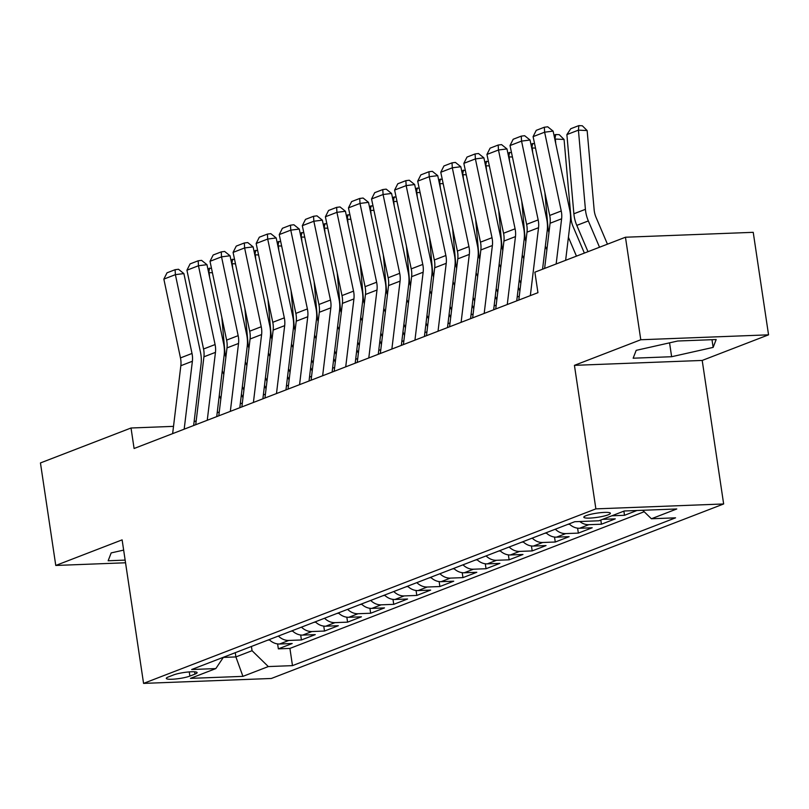 <?xml version="1.0" encoding="UTF-8"?>
<svg xmlns="http://www.w3.org/2000/svg" width="809" height="809" viewBox="0 0 809 809"><rect width="100%" height="100%" fill="white"/><g stroke="black" fill="none" stroke-linecap="round" stroke-linejoin="round"><path stroke-width="1.21" d="M586.05 515.667A13.44 2.114 171.5 0 0 583.815 517.224A13.44 2.114 171.5 0 0 593.391 517.831A13.44 2.114 171.5 0 0 608.156 514.817A13.44 2.114 171.5 0 0 610.39 513.25A13.44 2.114 171.5 0 0 600.814 512.653A13.44 2.114 171.5 0 0 586.05 515.667M768.55 334.835L640.779 339.75L574.43 365.344L702.202 360.44L768.55 334.835L753.23 232.325L625.458 237.229L534.88 272.178L537.945 292.686L134.092 448.499L131.028 428.001L40.45 462.94L55.77 565.461L125.547 562.781M702.202 360.44L723.65 503.967L271.339 678.478L143.567 683.393L595.879 508.871L723.65 503.967M269.144 639.616A16.797 13.571 68.9 0 0 279.59 644.004L292.191 643.519L278.347 648.858L277.608 643.913M278.377 636.056A16.797 13.571 68.9 0 0 288.813 640.445L301.423 639.959L300.685 635.004M301.423 639.959L315.267 634.62L302.667 635.095A16.797 13.571 68.9 0 1 292.221 630.717M315.298 621.808A16.797 13.571 68.9 0 0 325.744 626.196L338.344 625.711L324.5 631.05L323.762 626.105M338.374 612.909A16.797 13.571 68.9 0 0 348.821 617.287L361.421 616.812L347.577 622.151L346.839 617.206M361.451 603.999A16.797 13.571 68.9 0 0 371.897 608.388L384.497 607.903L370.653 613.242L369.915 608.297M384.528 595.1A16.797 13.571 68.9 0 0 394.974 599.479L407.574 599.004L393.73 604.343L392.992 599.398M407.605 586.191A16.797 13.571 68.9 0 0 418.051 590.58L430.651 590.095L416.807 595.434L416.069 590.489M430.681 577.292A16.797 13.571 68.9 0 0 441.127 581.681L453.728 581.196L439.884 586.535L439.145 581.59M453.758 568.383A16.797 13.571 68.9 0 0 464.204 572.772L476.804 572.287L462.96 577.626L462.222 572.681M476.845 559.484A16.797 13.571 68.9 0 0 487.281 563.873L499.891 563.388L486.037 568.727L485.299 563.782M499.922 550.575A16.797 13.571 68.9 0 0 510.358 554.964L522.968 554.478L509.114 559.818L508.376 554.873M522.998 541.676A16.797 13.571 68.9 0 0 533.434 546.065L546.045 545.579L532.191 550.919L531.452 545.974M546.075 532.767A16.797 13.571 68.9 0 0 556.511 537.156L569.121 536.67L555.267 542.02L554.529 537.065M569.152 523.868A16.797 13.571 68.9 0 0 579.588 528.257L592.198 527.771L578.344 533.111L577.606 528.166M602.614 519.348A16.797 13.571 68.9 0 0 602.665 519.348L615.275 518.862L601.431 524.212L600.804 520.045M636.946 510.499L624.508 515.303L623.881 511.146M189.882 676.081L194.959 674.119A13.015 2.043 171.5 0 0 197.123 672.603A13.015 2.043 171.5 0 0 187.85 672.026A13.015 2.043 171.5 0 0 173.551 674.939L168.474 676.9A13.015 2.043 171.5 0 0 166.3 678.417A13.015 2.043 171.5 0 0 175.583 678.994A13.015 2.043 171.5 0 0 189.882 676.081L189.255 671.895M235.267 652.691L235.894 656.928L252.054 650.699L268.315 666.565L292.484 665.635L675.566 517.831L651.397 518.761L676.779 508.972L624.295 510.985L598.903 520.784L574.734 521.714L191.652 669.518L215.821 668.588L223.426 657.252M268.315 666.565L242.933 676.364L190.439 678.377L215.821 668.588M278.347 648.858L289.915 648.413L644.186 511.733M624.508 515.303L611.897 515.788A16.797 13.571 -111.1 0 1 611.847 515.788M601.431 524.212L588.821 524.687A16.797 13.571 -111.1 0 1 579.77 521.522M578.344 533.111L565.744 533.596A16.797 13.571 -111.1 0 1 555.298 529.207M555.267 542.02L542.667 542.495A16.797 13.571 -111.1 0 1 532.221 538.116M532.191 550.919L519.59 551.404A16.797 13.571 -111.1 0 1 509.144 547.015M509.114 559.818L496.514 560.303A16.797 13.571 -111.1 0 1 486.067 555.925M486.037 568.727L473.437 569.212A16.797 13.571 -111.1 0 1 462.991 564.824M462.96 577.626L450.36 578.111A16.797 13.571 -111.1 0 1 439.914 573.733M439.884 586.535L427.283 587.021A16.797 13.571 -111.1 0 1 416.837 582.632M416.807 595.434L404.207 595.92A16.797 13.571 -111.1 0 1 393.761 591.531M393.73 604.343L381.13 604.829A16.797 13.571 -111.1 0 1 370.684 600.44M370.653 613.242L358.053 613.728A16.797 13.571 -111.1 0 1 347.607 609.339M347.577 622.151L334.977 622.637A16.797 13.571 -111.1 0 1 324.53 618.248M324.5 631.05L311.9 631.536A16.797 13.571 -111.1 0 1 301.454 627.147M251.417 646.452L252.054 650.699M640.779 339.75L625.458 237.229M574.43 365.344L595.879 508.871M143.567 683.393L122.119 539.866L55.77 565.461M173.52 426.363L131.028 428.001M519.267 296.195L517.194 296.994M496.19 305.104L494.117 305.903M473.113 314.003L471.04 314.802M450.037 322.912L447.964 323.711M426.96 331.811L424.887 332.61M403.883 340.72L401.81 341.519M380.806 349.619L378.733 350.418M357.73 358.529L355.657 359.327M334.653 367.428L332.58 368.226M311.566 376.337L309.503 377.136M288.489 385.236L286.426 386.035M265.413 394.145L263.35 394.934M242.336 403.044L240.273 403.843M219.259 411.953L217.196 412.742M196.183 420.852L194.12 421.651M223.324 657.414L235.894 656.928L242.933 676.364M289.915 648.413L292.484 665.635M651.397 518.761L642.7 510.277M123.646 550.11L111.177 552.911L108.153 560.768L125.142 560.111M677.689 341.014L636.187 350.348L633.154 358.205L671.632 356.718L713.144 347.395L716.177 339.537L677.689 341.014M711.991 339.699L713.144 347.395M669.559 342.844L671.632 356.718M172.641 433.624L180.842 365.708A20.994 16.959 68.9 0 0 180.468 357.912L163.853 279.105L175.391 274.656L175.088 269.7L178.496 269.266L183.886 273.584L200.511 352.39A31.49 25.443 -111.1 0 1 201.067 364.09L193.644 425.524M183.886 273.584L175.391 274.656L192.006 353.462A20.994 16.959 68.9 0 1 192.38 361.259L184.179 429.174M163.853 279.105L167.018 272.815L175.088 269.7M242.973 397.826L241.436 394.216M225.873 357.214A20.994 16.959 -111.1 0 1 224.902 352.198L221.828 317.35M212.423 272.764L209.187 272.613L209.582 277.082M222.253 370.805L223.79 374.415M219.29 395.409L220.827 399.019M267.698 640.172L269.498 639.949M207.832 268.76L211.452 268.163M209.602 268.072L208.682 272.805M195.717 424.725L203.919 356.809A20.994 16.959 68.9 0 0 203.544 349.003L186.93 270.206L198.468 265.746L198.165 260.791L201.572 260.367L206.973 264.685L223.587 343.481A31.49 25.443 -111.1 0 1 224.144 355.181L216.721 416.615M206.973 264.685L198.468 265.746L215.083 344.553A20.994 16.959 68.9 0 1 215.457 352.36L207.256 420.276M186.93 270.206L190.095 263.906L198.165 260.791M218.794 415.816L226.995 347.9A20.994 16.959 68.9 0 0 226.621 340.104L210.006 261.297L221.545 256.847L221.241 251.892L224.649 251.457L230.049 255.775L246.664 334.582A31.49 25.443 -111.1 0 1 247.22 346.282L239.808 407.716M230.049 255.775L221.545 256.847L238.159 335.654A20.994 16.959 68.9 0 1 238.534 343.451L230.332 411.366M210.006 261.297L213.172 255.007L221.241 251.892M241.871 406.917L250.072 339.001A20.994 16.959 68.9 0 0 249.698 331.205L233.083 252.398L244.621 247.938L244.318 242.983L247.726 242.558L253.126 246.876L269.741 325.673A31.49 25.443 -111.1 0 1 270.297 337.373L262.885 398.807M253.126 246.876L244.621 247.938L261.236 326.745A20.994 16.959 68.9 0 1 261.61 334.552L253.409 402.467M233.083 252.398L236.248 246.098L244.318 242.983M264.947 398.008L273.149 330.092A20.994 16.959 68.9 0 0 272.775 322.295L256.16 243.489L267.698 239.039L267.405 234.084L270.803 233.649L276.203 237.967L292.818 316.774A31.49 25.443 -111.1 0 1 293.374 328.474L285.961 389.908M276.203 237.967L267.698 239.039L284.313 317.846A20.994 16.959 68.9 0 1 284.687 325.643L276.486 393.558M256.16 243.489L259.325 237.199L267.405 234.084M266.05 388.927L264.513 385.306M248.95 348.315A20.994 16.959 -111.1 0 1 247.979 343.289L244.905 308.441M235.5 263.855L232.264 263.704L232.658 268.173M245.339 361.906L246.866 365.516M242.366 386.5L243.903 390.11M290.775 631.273L292.575 631.04M230.909 259.851L234.529 259.254M232.679 259.173L231.758 263.906M289.126 380.018L287.589 376.407M272.026 339.416A20.994 16.959 -111.1 0 1 271.055 334.39L267.981 299.542M258.577 254.956L255.341 254.805L255.735 259.274M268.416 352.997L269.953 356.607M265.443 377.601L266.98 381.211M313.852 622.364L315.652 622.141M253.986 250.952L257.606 250.355M255.755 250.264L254.835 254.997M312.203 371.119L310.666 367.508M295.103 330.507A20.994 16.959 -111.1 0 1 294.132 325.481L291.058 290.633M281.653 246.047L278.417 245.896L278.812 250.365M291.493 344.098L293.03 347.708M288.52 368.692L290.057 372.302M336.928 613.465L338.728 613.232M277.062 242.043L280.683 241.446M278.832 241.365L277.912 246.098M335.28 362.21L333.743 358.599M318.18 321.608A20.994 16.959 -111.1 0 1 317.209 316.582L314.135 281.734M304.73 237.148L301.494 236.997L301.888 241.466M314.57 335.189L316.107 338.799M311.596 359.793L313.134 363.403M360.005 604.556L361.805 604.333M300.139 233.144L303.759 232.547M301.909 232.456L300.988 237.189M288.024 389.109L296.225 321.193A20.994 16.959 68.9 0 0 295.851 313.396L279.236 234.59L290.775 230.14L290.482 225.175L293.879 224.75L299.279 229.068L315.894 307.865A31.49 25.443 -111.1 0 1 316.45 319.565L309.038 380.999M299.279 229.068L290.775 230.14L307.39 308.937A20.994 16.959 68.9 0 1 307.764 316.744L299.563 384.659M279.236 234.59L282.402 228.29L290.482 225.175M358.357 353.311L356.82 349.7M341.256 312.699A20.994 16.959 -111.1 0 1 340.286 307.673L337.211 272.825M327.807 228.239L324.571 228.098L324.965 232.557M337.646 326.29L339.183 329.9M334.673 350.884L336.21 354.494M383.082 595.657L384.882 595.434M323.216 224.235L326.836 223.638M324.985 223.557L324.065 228.29M311.101 380.2L319.302 312.284A20.994 16.959 68.9 0 0 318.928 304.487L302.313 225.681L313.852 221.231L313.558 216.276L316.956 215.841L322.356 220.159L338.971 298.966A31.49 25.443 -111.1 0 1 339.527 310.666L332.115 372.1M322.356 220.159L313.852 221.231L330.466 300.038A20.994 16.959 68.9 0 1 330.841 307.835L322.639 375.75M302.313 225.681L305.478 219.391L313.558 216.276M381.433 344.401L379.896 340.791M364.333 303.8A20.994 16.959 -111.1 0 1 363.362 298.774L360.288 263.926M350.884 219.34L347.648 219.188L348.042 223.658M360.723 317.381L362.26 321.001M357.75 341.985L359.287 345.595M406.169 586.747L407.958 586.525M346.292 215.336L349.913 214.739M348.062 214.648L347.142 219.381M334.178 371.301L342.379 303.385A20.994 16.959 68.9 0 0 342.005 295.588L325.39 216.782L336.928 212.332L336.635 207.367L340.033 206.942L345.433 211.26L362.048 290.057A31.49 25.443 -111.1 0 1 362.604 301.757L355.191 363.19M345.433 211.26L336.928 212.332L353.543 291.129A20.994 16.959 68.9 0 1 353.917 298.936L345.716 366.851M325.39 216.782L328.555 210.482L336.635 207.367M404.51 335.502L402.973 331.892M387.41 294.891A20.994 16.959 -111.1 0 1 386.439 289.865L383.365 255.027M373.96 210.441L370.724 210.289L371.119 214.749M383.8 308.482L385.337 312.092M380.827 333.075L382.364 336.686M429.245 577.848L431.035 577.626M369.369 206.426L372.989 205.83M371.139 205.749L370.219 210.482M357.254 362.392L365.456 294.476A20.994 16.959 68.9 0 0 365.081 286.679L348.467 207.873L360.005 203.423L359.712 198.468L363.11 198.033L368.51 202.351L385.124 281.158A31.49 25.443 -111.1 0 1 385.681 292.858L378.268 354.291M368.51 202.351L360.005 203.423L376.62 282.23A20.994 16.959 68.9 0 1 376.994 290.026L368.793 357.942M348.467 207.873L351.632 201.583L359.712 198.468M427.587 326.593L426.05 322.983M410.487 285.992A20.994 16.959 -111.1 0 1 409.516 280.966L406.442 246.118M397.037 201.532L393.801 201.38L394.195 205.85M406.876 299.573L408.414 303.193M403.903 324.176L405.44 327.787M452.322 568.939L454.112 568.717M392.446 197.527L396.066 196.931M394.216 196.84L393.295 201.572M380.331 353.493L388.532 285.577A20.994 16.959 68.9 0 0 388.158 277.78L371.543 198.974L383.082 194.524L382.788 189.559L386.186 189.134L391.586 193.452L408.201 272.259A31.49 25.443 -111.1 0 1 408.757 283.959L401.345 345.382M391.586 193.452L383.082 194.524L399.697 273.321A20.994 16.959 68.9 0 1 400.071 281.127L391.869 349.043M371.543 198.974L374.709 192.673L382.788 189.559M450.664 317.694L449.126 314.084M433.563 277.082A20.994 16.959 -111.1 0 1 432.593 272.057L429.518 237.219M420.114 192.633L416.878 192.481L417.272 196.941M429.953 290.674L431.49 294.284M426.98 315.267L428.517 318.877M475.399 560.04L477.189 559.818M415.523 188.618L419.143 188.022M417.292 187.941L416.372 192.673M403.408 344.594L411.609 276.668A20.994 16.959 68.9 0 0 411.235 268.871L394.62 190.064L406.158 185.615L405.865 180.66L409.263 180.225L414.663 184.543L431.278 263.35A31.49 25.443 -111.1 0 1 431.834 275.05L424.422 336.483M414.663 184.543L406.158 185.615L422.783 264.422A20.994 16.959 68.9 0 1 423.147 272.218L414.946 340.134M394.62 190.064L397.785 183.774L405.865 180.66M473.74 308.785L472.203 305.175M456.64 268.183A20.994 16.959 -111.1 0 1 455.679 263.158L452.595 228.31M443.19 183.724L439.954 183.572L440.359 188.042M453.03 281.765L454.567 285.385M450.057 306.368L451.594 309.978M498.475 551.131L500.265 550.909M438.599 179.719L442.22 179.123M440.379 179.032L439.449 183.764M426.485 335.684L434.686 267.769A20.994 16.959 68.9 0 0 434.322 259.972L417.697 181.165L429.235 176.716L428.942 171.751L432.34 171.326L437.74 175.644L454.355 254.451A31.49 25.443 -111.1 0 1 454.921 266.151L447.498 327.584M437.74 175.644L429.235 176.716L445.86 255.513A20.994 16.959 68.9 0 1 446.224 263.319L438.033 331.235M417.697 181.165L420.862 174.875L428.942 171.751M496.817 299.886L495.28 296.276M479.717 259.274A20.994 16.959 -111.1 0 1 478.756 254.248L475.672 219.411M466.277 174.825L463.041 174.673L463.436 179.133M476.107 272.866L477.644 276.476M473.134 297.459L474.671 301.069M521.552 542.232L523.342 542.01M461.676 170.81L465.306 170.214M463.456 170.133L462.526 174.865M449.571 326.785L457.773 258.87A20.994 16.959 68.9 0 0 457.398 251.063L440.774 172.256L452.312 167.807L452.019 162.852L455.416 162.427L460.817 166.735L477.431 245.542A31.49 25.443 -111.1 0 1 477.998 257.242L470.575 318.675M460.817 166.735L452.312 167.807L468.937 246.614A20.994 16.959 68.9 0 1 469.311 254.41L461.11 322.326M440.774 172.256L443.939 165.966L452.019 162.852M519.894 290.977L518.357 287.367M502.793 250.375A20.994 16.959 -111.1 0 1 501.833 245.349L498.748 210.502M489.354 165.916L486.118 165.764L486.512 170.234M499.183 263.956L500.72 267.577M496.21 288.56L497.747 292.17M544.629 533.323L546.419 533.101M484.753 161.911L488.383 161.315M486.533 161.224L485.612 165.956M472.648 317.876L480.849 249.961A20.994 16.959 68.9 0 0 480.475 242.164L463.85 163.357L475.399 158.908L475.095 153.943L478.493 153.518L483.893 157.836L500.508 236.643A31.49 25.443 -111.1 0 1 501.074 248.343L493.652 309.776M483.893 157.836L475.399 158.908L492.014 237.704A20.994 16.959 68.9 0 1 492.388 245.511L484.187 313.427M463.85 163.357L467.015 157.067L475.095 153.943M495.725 308.977L503.926 241.062A20.994 16.959 68.9 0 0 503.552 233.255L486.937 154.448L498.475 149.999L498.172 145.044L501.57 144.619L506.97 148.927L523.585 227.733A31.49 25.443 -111.1 0 1 524.151 239.434L516.729 300.867M506.97 148.927L498.475 149.999L515.09 228.805A20.994 16.959 68.9 0 1 515.464 236.602L507.263 304.518M486.937 154.448L490.092 148.158L498.172 145.044M518.802 300.068L527.003 232.153A20.994 16.959 68.9 0 0 526.629 224.356L510.014 145.549L521.552 141.1L521.249 136.134L524.647 135.71L530.047 140.028L546.662 218.834A31.49 25.443 -111.1 0 1 547.228 230.535L542.556 269.215M530.047 140.028L521.552 141.1L538.167 219.906A20.994 16.959 68.9 0 1 538.541 227.703L530.34 295.619M510.014 145.549L513.169 139.259L521.249 136.134M544.619 268.416L550.08 223.254A20.994 16.959 68.9 0 0 549.705 215.447L533.091 136.64L544.629 132.191L544.326 127.235L547.723 126.811L553.123 131.119L569.738 209.925A31.49 25.443 -111.1 0 1 570.305 221.626L565.633 260.316M553.123 131.119L544.629 132.191L561.244 210.997A20.994 16.959 68.9 0 1 561.618 218.794L556.157 263.967M533.091 136.64L536.246 130.35L544.326 127.235M525.87 241.466A20.994 16.959 -111.1 0 1 524.91 236.44L521.825 201.603M512.431 157.017L509.195 156.865L509.589 161.325M522.26 255.057L523.797 258.668M519.287 279.651L520.824 283.261M567.706 524.424L569.496 524.202M507.83 153.012L511.46 152.405M509.609 152.325L508.689 157.057M548.947 232.567A20.994 16.959 -111.1 0 1 547.986 227.541L544.902 192.694M535.507 148.108L532.271 147.956L532.666 152.426M545.337 246.158L546.874 249.769M530.906 144.103L534.537 143.506M532.686 143.415L531.766 148.148M584.371 253.086L573.005 226.378A20.994 16.959 -111.1 0 1 571.063 218.632L564.065 139.461L555.348 139.057L555.743 143.517M568.414 237.249L576.453 256.14M553.983 135.204L555.763 134.516L559.252 134.678L564.065 139.461M555.763 134.516L554.843 139.249M607.448 244.176L596.091 217.469A20.994 16.959 -111.1 0 1 594.14 209.733L587.142 130.562L578.425 130.148L585.413 209.329A31.49 25.443 68.9 0 0 588.335 220.938L599.53 247.241M566.887 134.597L570.76 128.732L578.839 125.607L578.425 130.148L566.887 134.597L573.874 213.778A31.49 25.443 68.9 0 0 576.797 225.387L587.991 251.69M578.839 125.607L582.328 125.779L587.142 130.562M288.813 640.445L279.59 644.004M611.897 515.788L602.665 519.348M588.821 524.687L579.588 528.257M565.744 533.596L556.511 537.156M542.667 542.495L533.434 546.065M519.59 551.404L510.358 554.964M496.514 560.303L487.281 563.873M473.437 569.212L464.204 572.772M450.36 578.111L441.127 581.681M427.283 587.021L418.051 590.58M404.207 595.92L394.974 599.479M381.13 604.829L371.897 608.388M358.053 613.728L348.821 617.287M334.977 622.637L325.744 626.196M311.9 631.536L302.667 635.095M194.615 671.794L194.959 674.119M180.842 365.708L192.38 361.259M180.468 357.912L192.006 353.462M203.919 356.809L215.457 352.36M203.544 349.003L215.083 344.553M226.995 347.9L238.534 343.451M226.621 340.104L238.159 335.654M250.072 339.001L261.61 334.552M249.698 331.205L261.236 326.745M273.149 330.092L284.687 325.643M272.775 322.295L284.313 317.846M296.225 321.193L307.764 316.744M295.851 313.396L307.39 308.937M319.302 312.284L330.841 307.835M318.928 304.487L330.466 300.038M342.379 303.385L353.917 298.936M342.005 295.588L353.543 291.129M365.456 294.476L376.994 290.026M365.081 286.679L376.62 282.23M388.532 285.577L400.071 281.127M388.158 277.78L399.697 273.321M411.609 276.668L423.147 272.218M411.235 268.871L422.783 264.422M434.686 267.769L446.224 263.319M434.322 259.972L445.86 255.513M457.773 258.87L469.311 254.41M457.398 251.063L468.937 246.614M480.849 249.961L492.388 245.511M480.475 242.164L492.014 237.704M503.926 241.062L515.464 236.602M503.552 233.255L515.09 228.805M527.003 232.153L538.541 227.703M526.629 224.356L538.167 219.906M550.08 223.254L561.618 218.794M549.705 215.447L561.244 210.997M585.413 209.329L573.874 213.778M588.335 220.938L576.797 225.387"/></g></svg>
